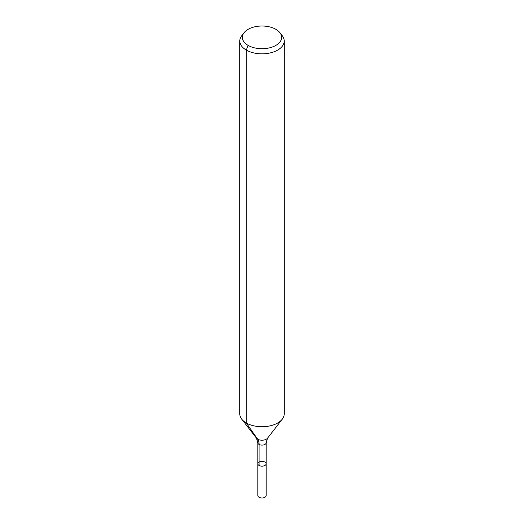 <?xml version="1.0" encoding="UTF-8"?>
<svg xmlns="http://www.w3.org/2000/svg" width="524" height="524" viewBox="0 0 524 524"><rect width="100%" height="100%" fill="white"/><g stroke="black" fill="none" stroke-linecap="round" stroke-linejoin="round"><path stroke-width="0.79" d="M266.153 463.773A4.153 2.397 180 0 1 262 466.164A4.153 2.397 180 0 1 257.847 463.773A4.153 2.397 180 0 1 260.415 461.559A4.153 2.397 180 0 1 264.934 462.076A4.153 2.397 180 0 1 266.153 463.773A4.153 2.397 180 0 1 262 466.164A4.153 2.397 180 0 1 257.847 463.773L257.847 495.586A4.153 2.397 180 0 0 259.066 497.283A4.153 2.397 180 0 0 263.585 497.8A4.153 2.397 180 0 0 266.153 495.586L266.153 442.714A4.153 2.397 180 0 1 262 445.112A4.153 2.397 180 0 1 257.847 442.714L257.847 463.773M275.906 29.337A19.663 11.351 180 0 1 279.947 32.73A19.663 11.351 180 0 1 262 48.712A19.663 11.351 180 0 1 244.053 32.73A19.663 11.351 180 0 1 275.906 29.337M279.947 32.73L282.292 35.756A22.231 12.831 180 0 1 284.231 40.996A22.231 12.831 180 0 1 262 53.828A22.231 12.831 180 0 1 239.769 40.996A22.231 12.831 180 0 1 241.708 35.756L244.053 32.73M284.231 40.996L284.231 413.908A22.231 12.831 180 0 1 282.292 419.148A22.231 12.831 180 0 1 262 426.739A22.231 12.831 180 0 1 241.708 419.148A22.231 12.831 180 0 1 239.769 413.908L239.769 40.996M248.094 45.392L246.28 50.068L246.28 422.979L257.664 439.171A14.823 8.554 -60 0 1 259.066 444.411L259.066 465.463M282.292 419.148L267.6 438.11A6.137 3.544 180 0 1 262 440.206A6.137 3.544 180 0 1 256.4 438.11L241.708 419.148M267.6 438.11L266.153 442.714M256.4 438.11L257.847 442.714"/></g></svg>
